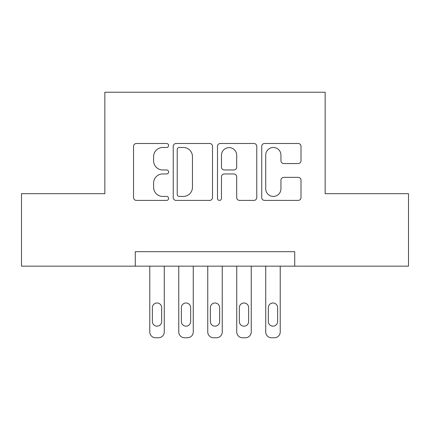 <?xml version="1.0" encoding="UTF-8"?>
<svg xmlns="http://www.w3.org/2000/svg" width="430" height="430" viewBox="0 0 430 430"><rect width="100%" height="100%" fill="white"/><g stroke="black" fill="none" stroke-linecap="round" stroke-linejoin="round"><path stroke-width="0.64" d="M168.619 145.49A1.994 1.994 0 0 0 166.625 143.496L136.396 143.496A2.843 2.843 0 0 0 133.547 146.345L133.547 197.558A2.843 2.843 0 0 0 136.396 200.407L166.625 200.407A1.994 1.994 0 0 0 168.619 198.413A1.994 1.994 0 0 0 166.625 196.424L162.717 196.424A9.105 9.105 0 0 1 153.612 187.319L153.612 183.051A9.105 9.105 0 0 1 162.717 173.946L166.625 173.946A1.994 1.994 0 0 0 168.619 171.952A1.994 1.994 0 0 0 166.625 169.957L162.717 169.957A9.105 9.105 0 0 1 153.612 160.852L153.612 156.584A9.105 9.105 0 0 1 162.717 147.479L166.625 147.479A1.994 1.994 0 0 0 168.619 145.49M298.157 163.556A2.843 2.843 0 0 0 301.005 160.713L301.005 146.345A2.843 2.843 0 0 0 298.157 143.496L264.584 143.496A2.843 2.843 0 0 0 261.736 146.345L261.736 197.558A2.843 2.843 0 0 0 264.584 200.407L298.157 200.407A2.843 2.843 0 0 0 301.005 197.558L301.005 180.202A2.843 2.843 0 0 0 298.157 177.359L283.789 177.359A2.843 2.843 0 0 0 280.94 180.202L280.94 188.813A7.611 7.611 0 0 1 273.329 196.424A7.611 7.611 0 0 1 265.719 188.813L265.719 155.09A7.611 7.611 0 0 1 273.329 147.479A7.611 7.611 0 0 1 280.94 155.09L280.94 160.713A2.843 2.843 0 0 0 283.789 163.556L298.157 163.556M135.283 266.165L21.5 266.165L21.5 193.694L104.845 193.694L104.845 92.235L325.155 92.235L325.155 193.694L408.5 193.694L408.5 266.165L294.717 266.165L294.717 251.668L135.283 251.668L135.283 266.165L294.717 266.165M212.511 146.345A2.843 2.843 0 0 0 209.663 143.496L176.09 143.496A2.843 2.843 0 0 0 173.242 146.345L173.242 197.558A2.843 2.843 0 0 0 176.09 200.407L209.663 200.407A2.843 2.843 0 0 0 212.511 197.558L212.511 146.345M220.337 143.496L253.91 143.496A2.843 2.843 0 0 1 256.758 146.345L256.758 197.558A2.843 2.843 0 0 1 253.91 200.407L239.542 200.407A2.843 2.843 0 0 1 236.699 197.558L236.699 176.789A2.843 2.843 0 0 0 233.85 173.946L224.32 173.946A2.843 2.843 0 0 0 221.471 176.789L221.471 198.413A1.994 1.994 0 0 1 219.483 200.407A1.994 1.994 0 0 1 217.489 198.413L217.489 146.345A2.843 2.843 0 0 1 220.337 143.496M179.219 147.479A1.994 1.994 0 0 0 177.225 149.473L177.225 194.43A1.994 1.994 0 0 0 179.219 196.424L183.347 196.424A9.105 9.105 0 0 0 192.452 187.319L192.452 156.584A9.105 9.105 0 0 0 183.347 147.479L179.219 147.479M236.699 155.235A7.611 7.611 0 0 0 229.082 147.624A7.611 7.611 0 0 0 221.471 155.235L221.471 167.114A2.843 2.843 0 0 0 224.32 169.957L233.85 169.957A2.843 2.843 0 0 0 236.699 167.114L236.699 155.235M164.271 266.165L164.271 331.971A5.8 5.8 0 0 1 158.471 337.765L155.574 337.765A5.8 5.8 0 0 1 149.774 331.971L149.774 266.165M161.658 321.533L161.658 307.617A4.639 4.639 0 0 0 157.02 302.983A4.639 4.639 0 0 0 152.387 307.617L152.387 321.533A4.639 4.639 0 0 0 157.02 326.171A4.639 4.639 0 0 0 161.658 321.533M193.258 266.165L193.258 331.971A5.8 5.8 0 0 1 187.458 337.765L184.561 337.765A5.8 5.8 0 0 1 178.762 331.971L178.762 266.165M190.651 321.533L190.651 307.617A4.639 4.639 0 0 0 186.013 302.983A4.639 4.639 0 0 0 181.374 307.617L181.374 321.533A4.639 4.639 0 0 0 186.013 326.171A4.639 4.639 0 0 0 190.651 321.533M222.245 266.165L222.245 331.971A5.8 5.8 0 0 1 216.451 337.765L213.549 337.765A5.8 5.8 0 0 1 207.754 331.971L207.754 266.165M219.639 321.533L219.639 307.617A4.639 4.639 0 0 0 215 302.983A4.639 4.639 0 0 0 210.361 307.617L210.361 321.533A4.639 4.639 0 0 0 215 326.171A4.639 4.639 0 0 0 219.639 321.533M251.238 266.165L251.238 331.971A5.8 5.8 0 0 1 245.439 337.765L242.541 337.765A5.8 5.8 0 0 1 236.742 331.971L236.742 266.165M248.626 321.533L248.626 307.617A4.639 4.639 0 0 0 243.987 302.983A4.639 4.639 0 0 0 239.349 307.617L239.349 321.533A4.639 4.639 0 0 0 243.987 326.171A4.639 4.639 0 0 0 248.626 321.533M280.226 266.165L280.226 331.971A5.8 5.8 0 0 1 274.426 337.765L271.529 337.765A5.8 5.8 0 0 1 265.729 331.971L265.729 266.165M277.613 321.533L277.613 307.617A4.639 4.639 0 0 0 272.98 302.983A4.639 4.639 0 0 0 268.341 307.617L268.341 321.533A4.639 4.639 0 0 0 272.98 326.171A4.639 4.639 0 0 0 277.613 321.533"/></g></svg>
